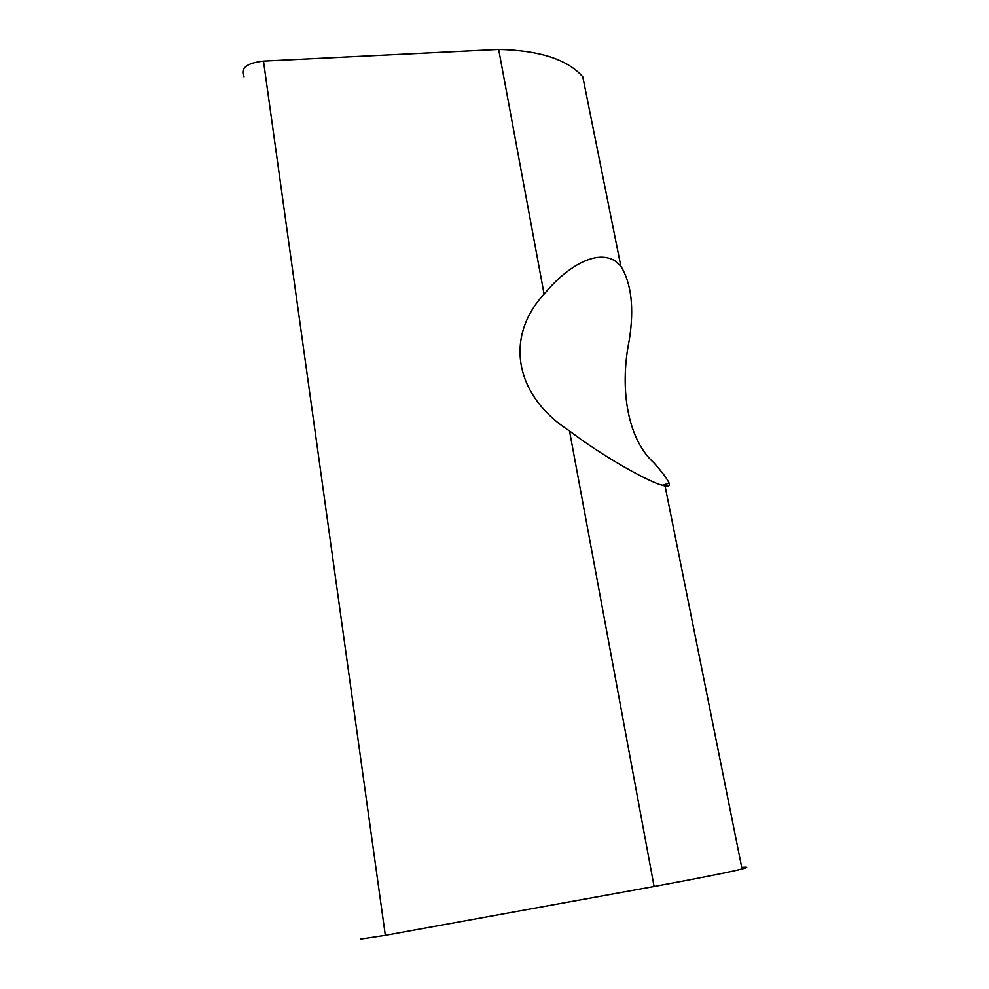 <?xml version="1.0" encoding="UTF-8"?>
<svg xmlns="http://www.w3.org/2000/svg" width="989" height="989" viewBox="0 0 989 989"><rect width="100%" height="100%" fill="white"/><g stroke="black" fill="none" stroke-linecap="round" stroke-linejoin="round"><path stroke-width="1.48" d="M614.849 260.762L620.845 266.128C631.439 283.509 634.27 308.049 629.338 339.734C618.99 390.704 628.312 439.709 653.939 462.852C662.234 472.198 667.315 478.985 669.17 483.201C669.949 485.611 668.576 486.539 665.053 485.982L659.626 484.474C643.443 478.849 602.598 456.152 569.503 430.92C514.231 395.452 504.551 336.656 544.111 294.166C554.347 281.692 565.226 272.024 576.723 265.151C592.114 256.275 604.823 254.816 614.849 260.762M741.75 867.501C748.29 866.846 748.389 867.341 742.047 868.972C729.301 872.174 699.977 878.009 654.088 886.49L569.503 430.92M544.111 294.166L498.666 49.45L263.482 61.095C246.558 62.999 240.067 68.253 244.036 76.858M654.088 886.49L385.327 935.322L263.482 61.095M620.845 266.128L582.781 76.796C567.674 59.488 539.635 50.377 498.666 49.45M385.327 935.322L360.589 939.08M662.123 485.29L669.17 483.201M742.047 868.972L665.053 485.982"/></g></svg>
